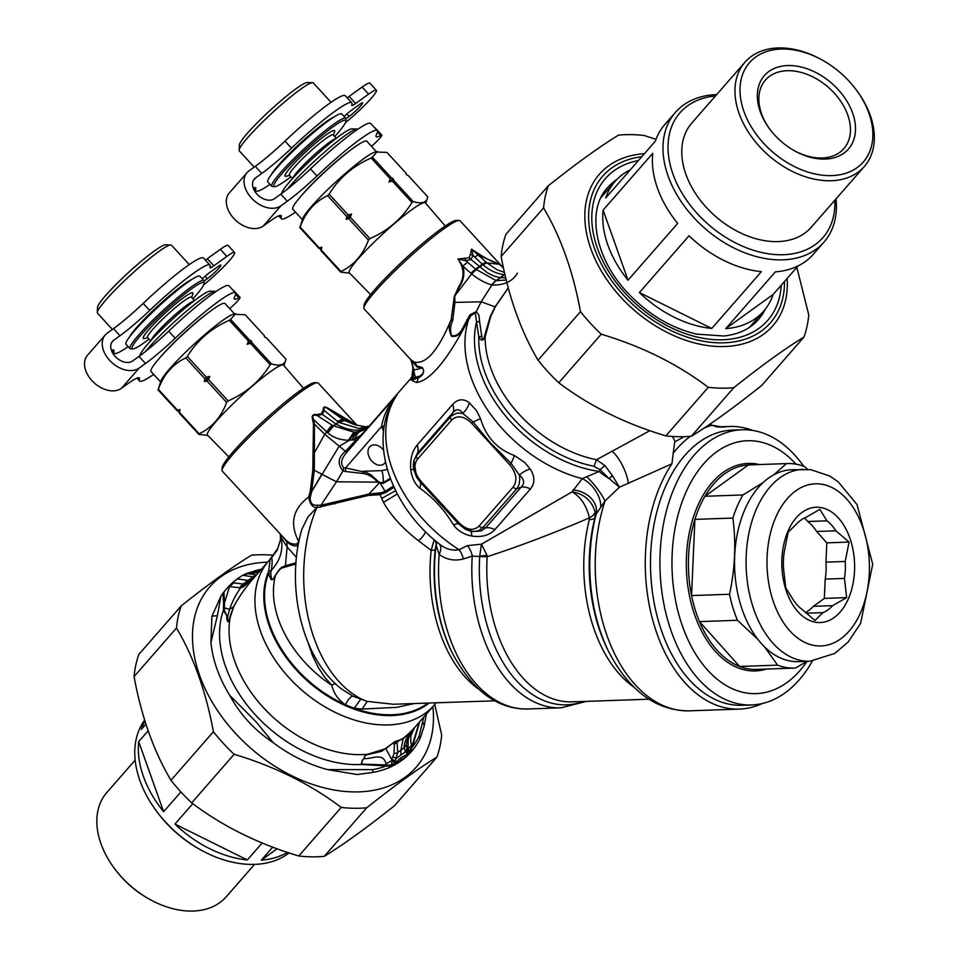 <?xml version="1.0" encoding="UTF-8"?>
<svg xmlns="http://www.w3.org/2000/svg" width="959" height="959" viewBox="0 0 959 959"><rect width="100%" height="100%" fill="white"/><g stroke="black" fill="none" stroke-linecap="round" stroke-linejoin="round"><path stroke-width="1.44" d="M295.504 212.119A65.116 7.444 -42.6 0 1 281.335 218.7A65.116 7.444 -42.6 0 1 281.239 216.878L279.944 215.463M255.286 166.351L261.783 173.435A44.653 5.107 137.4 0 0 291.5 148.189L284.991 141.117A44.653 5.107 137.4 0 1 255.286 166.351L248.968 170.906A23.819 16.423 -138.9 0 0 247.038 172.656A23.819 16.423 -138.9 0 0 252.78 199.424A23.819 16.423 -138.9 0 0 280.975 205.753L287.28 201.21A44.653 5.107 137.4 0 0 316.997 175.965A65.116 7.444 -42.6 0 1 377.271 130.616A65.116 7.444 -42.6 0 1 376.599 134.236A44.653 5.107 -42.6 0 0 376.144 136.717A44.653 5.107 -42.6 0 0 380.699 135.459A11.16 1.283 -42.6 0 1 381.85 135.147A11.16 1.283 -42.6 0 1 371.457 146.295M374.921 128.062A11.16 1.283 -42.6 0 1 375.341 128.074L381.85 135.147M303.476 193.322A45.397 5.191 -42.6 0 1 350.095 150.515M291.5 148.189A65.116 7.444 -42.6 0 1 351.773 102.841A65.116 7.444 -42.6 0 1 351.761 104.975A14.888 1.702 -42.6 0 0 351.761 105.454A14.888 1.702 -42.6 0 0 355.633 103.5L368.628 94.126L362.13 87.053L349.136 96.427A14.888 1.702 -42.6 0 1 347.11 97.77M368.628 94.126A29.765 3.404 -42.6 0 1 376.384 90.23A29.765 3.404 -42.6 0 1 367.405 102.469A29.765 3.404 -42.6 0 1 345.48 122.596M362.13 87.053A29.765 3.404 -42.6 0 1 369.886 83.145L376.384 90.23M271.493 174.37A44.653 5.107 -42.6 0 1 300.347 143.119A44.653 5.107 -42.6 0 1 333.948 117.034M345.983 118.712L349.136 116.447A11.16 1.283 -42.6 0 0 358.33 108.403A11.16 1.283 -42.6 0 0 362.67 102.805A11.16 1.283 -42.6 0 0 359.769 104.279L351.33 110.357A11.16 1.283 -42.6 0 0 344.089 116.495M316.997 175.965L310.5 168.892A44.653 5.107 137.4 0 1 280.783 194.126L274.478 198.681A14.145 9.758 -138.9 0 1 257.731 194.917A14.145 9.758 -138.9 0 1 254.327 179.021A14.145 9.758 -138.9 0 1 255.478 177.978L253.44 180.304M280.975 205.753L263.245 226.048A23.819 16.423 -138.9 0 1 235.051 219.707A23.819 16.423 -138.9 0 1 229.309 192.951L247.038 172.656M284.991 141.117A65.116 7.444 -42.6 0 1 345.264 95.768L351.773 102.841M310.5 168.892A65.116 7.444 -42.6 0 1 370.773 123.543L377.271 130.616M261.783 173.435L255.478 177.978M263.245 226.048L269.563 221.493A44.653 5.107 -42.6 0 1 281.179 215.643A44.653 5.107 -42.6 0 1 281.239 216.878M270.006 184.344A65.116 7.444 -42.6 0 1 255.837 190.925A65.116 7.444 -42.6 0 1 255.741 189.103L254.447 187.688M253.248 188.072A44.653 5.107 -42.6 0 1 255.681 187.868A44.653 5.107 -42.6 0 1 255.741 189.103M812.393 661.087A137.676 86.825 -92 0 1 751.604 704.961L742.17 705.285A137.676 86.825 -92 0 1 661.326 630.219A137.676 86.825 -92 0 1 666.481 484.475A137.676 86.825 -92 0 1 732.64 430.088L742.074 429.764A137.676 86.825 -92 0 1 750.789 430.159A137.676 86.825 -92 0 1 803.666 466.254M751.604 704.961A137.676 86.825 -92 0 1 660.056 570.365A137.676 86.825 -92 0 1 742.074 429.764M807.094 661.338A126.516 79.789 -92 0 1 677.078 607.73A126.516 79.789 -92 0 1 755.464 441.104A126.516 79.789 -92 0 1 795.994 464.168M766.421 669.07A103.812 65.476 -92 0 1 686.56 573.038A103.812 65.476 -92 0 1 754.817 463.724A103.812 65.476 -92 0 1 759.336 464.54M806.927 661.338L795.526 668.051A102.325 64.541 -92 0 1 794.496 668.099L756.531 669.418A102.325 64.541 -92 0 1 739.593 666.457A102.325 64.541 -92 0 1 699.471 621.6A102.325 64.541 -92 0 1 691.571 595.575A102.325 64.541 -92 0 1 694.903 519.382A102.325 64.541 -92 0 1 704.961 496.271A102.325 64.541 -92 0 1 748.416 464.923A102.325 64.541 -92 0 1 749.447 464.875L787.423 463.569A102.325 64.541 -92 0 1 793.896 463.856A102.325 64.541 -92 0 1 804.361 466.518L807.742 469.395M732.88 518.064L694.903 519.382L691.571 595.575L729.535 594.268C735.074 568.711 736.188 543.309 732.88 518.064A102.325 64.541 -92 0 1 742.937 494.952L704.961 496.271L748.416 464.923L786.392 463.617A102.325 64.541 -92 0 1 787.423 463.569M757.766 639.257L737.447 620.281L699.471 621.6L739.593 666.457L777.557 665.138L764.563 646.917M742.937 494.952L763.1 482.581M773.817 474.789L786.392 463.617M737.447 620.281A102.325 64.541 -92 0 1 729.535 594.268M794.496 668.099A102.325 64.541 -92 0 1 777.557 665.138M825.963 562.142L845.215 561.483A49.113 30.976 -92 0 1 844.471 578.421L846.641 597.613L832.616 605.656L813.364 606.328L824.368 598.392L825.219 579.092A49.113 30.976 -92 0 0 825.963 562.142L826.802 542.842L816.636 531.478A49.113 30.976 -92 0 0 807.718 521.504L804.553 517.968M813.364 606.328A49.113 30.976 -92 0 1 805.368 612.537M809.983 661.231L798.439 661.638A96.008 60.549 -92 0 1 734.618 567.788A96.008 60.549 -92 0 1 791.798 469.742L810.834 469.682L829.775 476.06L838.226 481.85L857.046 504.602L872.714 564.204L860.631 623.338L848.283 641.871L834.786 653.415L809.983 661.231A96.008 60.549 -92 0 1 746.162 567.38A96.008 60.549 -92 0 1 803.342 469.347M788.502 530.027A57.672 36.37 -92 0 1 851.292 542.542A57.672 36.37 -92 0 1 814.838 622.091A57.672 36.37 -92 0 1 788.502 530.027M832.616 605.656A49.113 30.976 -92 0 1 822.954 612.633L814.958 620.461L801.784 609.205A49.113 30.976 -92 0 1 792.865 599.231L785.721 587.759L783.551 568.567A49.113 30.976 -92 0 1 784.282 551.617L788.154 532.221L796.138 524.381A49.113 30.976 -92 0 1 805.8 517.416L819.837 509.373L826.982 520.845L807.718 521.504M826.982 520.845A49.113 30.976 -92 0 1 835.9 530.818L816.636 531.478M844.471 578.421L825.219 579.092M822.954 612.633L806.123 613.209M845.215 561.483L849.075 542.075L826.802 542.842M835.9 530.818L849.075 542.075M846.641 597.613L824.368 598.392M289.606 175.437L286.046 176.276A33.637 3.848 -42.6 0 1 307.204 150.587A33.637 3.848 -42.6 0 1 334.595 131.695L333.468 135.171M292.459 178.554L289.378 175.185A29.765 3.404 -42.6 0 1 309.002 152.541A29.765 3.404 -42.6 0 1 333.229 134.919L336.321 138.288M357.839 129.273A51.726 5.91 137.4 0 0 357.192 129.057L352.001 128.878A47.998 5.49 137.4 0 0 313.593 157.54A47.998 5.49 137.4 0 0 281.754 193.37L281.754 193.43M357.192 129.057A51.726 5.91 137.4 0 0 326.312 150.599A51.726 5.91 137.4 0 0 287.376 189.115M376.419 151.69L366.806 141.225A50.24 5.742 137.4 0 0 325.916 170.966A50.24 5.742 137.4 0 0 292.795 209.182L302.409 219.647M393.526 180.16A59.542 6.809 137.4 0 0 392.291 181.047L388.946 181.97A58.043 6.641 137.4 0 1 393.334 178.806L393.526 180.16L413.221 201.606C421.9 204.195 426.755 202.625 427.798 196.895L408.114 175.449L406.292 174.622L406.113 173.279L386.968 152.421L375.293 151.966A50.24 5.742 137.4 0 0 335.914 181.862A50.24 5.742 137.4 0 0 302.768 218.544L299.855 227.631L318.999 248.477A59.542 6.809 -42.6 0 1 319.275 247.89L300.131 227.043A59.542 6.809 137.4 0 0 299.855 227.631M377.378 151.474L372.38 157.132A59.542 6.809 137.4 0 0 371.157 158.019C353.248 165.823 339.234 177.871 329.105 194.15A59.542 6.809 137.4 0 0 327.594 195.612C314.552 201.858 305.406 212.335 300.131 227.043M349.663 273.183L340.685 272.104A59.542 6.809 -42.6 0 1 340.972 271.517L321.277 250.071L321.804 247.23L319.275 247.89M340.972 271.517C353.943 265.199 363.089 254.734 368.424 240.098L348.74 218.64L346.211 219.311L346.738 216.47A59.542 6.809 -42.6 0 1 348.249 214.996L351.593 214.073L350.251 217.178A59.542 6.809 137.4 0 0 348.74 218.64M327.594 195.612L346.738 216.47M346.211 219.311A58.043 6.641 -42.6 0 1 351.593 214.073M350.251 217.178L369.946 238.623A59.542 6.809 137.4 0 0 368.424 240.098M329.105 194.15L348.249 214.996M369.946 238.623C387.844 230.807 401.857 218.772 411.986 202.493L392.291 181.047M388.946 181.97L390.289 178.865A59.542 6.809 -42.6 0 1 391.524 177.978L393.334 178.806M371.157 158.019L390.289 178.865M413.221 201.606A59.542 6.809 137.4 0 0 411.986 202.493M372.38 157.132L391.524 177.978M425.748 203.356L427.798 196.895M370.594 294.581L349.268 272.776A51.654 5.91 -42.6 0 1 383.312 233.481A51.654 5.91 -42.6 0 1 425.364 202.912L445.264 226.012M321.277 250.071A59.542 6.809 137.4 0 0 321.001 250.659L340.685 272.104M321.804 247.23A58.043 6.641 137.4 0 0 320.809 249.304L321.001 250.659M320.809 249.304L318.999 248.477M331.095 102.337L313.305 82.954A50.24 5.742 137.4 0 0 312.61 82.702L307.419 82.51A46.511 5.322 137.4 0 0 270.198 110.285A46.511 5.322 137.4 0 0 239.354 145.001L239.103 150.191A50.24 5.742 137.4 0 0 239.294 150.899L254.195 167.13M312.61 82.702A50.24 5.742 137.4 0 0 272.416 112.694A50.24 5.742 137.4 0 0 239.103 150.191M345.899 121.146L346.007 119.072A50.24 5.742 137.4 0 0 345.803 118.353L341.812 114.001A50.24 5.742 137.4 0 0 300.922 143.742A50.24 5.742 137.4 0 0 267.801 181.946L271.805 186.298A50.24 5.742 137.4 0 0 272.488 186.561L274.574 186.645A48.741 5.574 -42.6 0 1 306.029 149.316A48.741 5.574 -42.6 0 1 345.899 121.146A48.741 5.574 -42.6 0 1 334.715 136.538M345.803 118.353A50.24 5.742 137.4 0 0 304.914 148.094A50.24 5.742 137.4 0 0 271.805 186.298M290.865 176.804A48.741 5.574 -42.6 0 1 274.574 186.645M147.806 337.724L144.234 338.563A33.637 3.848 -42.6 0 1 165.392 312.874A33.637 3.848 -42.6 0 1 192.795 293.981L191.656 297.458M150.659 340.841L147.566 337.472A29.765 3.404 -42.6 0 1 167.19 314.84A29.765 3.404 -42.6 0 1 191.428 297.206L194.509 300.575M216.027 291.56A51.726 5.91 137.4 0 0 215.379 291.356L210.189 291.164A47.998 5.49 137.4 0 0 171.781 319.838A47.998 5.49 137.4 0 0 139.942 355.657L139.942 355.717M215.379 291.356A51.726 5.91 137.4 0 0 184.512 312.898A51.726 5.91 137.4 0 0 145.576 351.402M234.607 313.989L225.005 303.523A50.24 5.742 137.4 0 0 184.116 333.264A50.24 5.742 137.4 0 0 150.995 371.469L160.597 381.934M251.726 342.447A59.542 6.809 137.4 0 0 250.491 343.334L247.146 344.257A58.043 6.641 137.4 0 1 251.534 341.092L251.726 342.447L271.409 363.893C280.088 366.482 284.955 364.923 285.998 359.193L266.302 337.736L264.492 336.921L264.3 335.566L245.156 314.72L233.481 314.252A50.24 5.742 137.4 0 0 194.114 344.149A50.24 5.742 137.4 0 0 160.968 380.831L158.055 389.917L177.187 410.764A59.542 6.809 -42.6 0 1 177.475 410.188L158.331 389.33A59.542 6.809 137.4 0 0 158.055 389.917M235.566 313.761L230.58 319.419A59.542 6.809 137.4 0 0 229.345 320.306C211.448 328.122 197.434 340.157 187.305 356.436A59.542 6.809 137.4 0 0 185.794 357.911C172.752 364.144 163.593 374.621 158.331 389.33M207.851 435.47L198.885 434.391A59.542 6.809 -42.6 0 1 199.16 433.804L179.477 412.358L180.004 409.517L177.475 410.188M199.16 433.804C212.131 427.498 221.289 417.021 226.624 402.384L206.928 380.939L204.399 381.598L204.926 378.757A59.542 6.809 -42.6 0 1 206.449 377.283L209.793 376.36L208.439 379.464A59.542 6.809 137.4 0 0 206.928 380.939M185.794 357.911L204.926 378.757M204.399 381.598A58.043 6.641 -42.6 0 1 209.793 376.36M208.439 379.464L228.134 400.91A59.542 6.809 137.4 0 0 226.624 402.384M187.305 356.436L206.449 377.283M228.134 400.91C246.031 393.106 260.057 381.059 270.174 364.78L250.491 343.334M247.146 344.257L248.489 341.152A59.542 6.809 -42.6 0 1 249.724 340.265L251.534 341.092M229.345 320.306L248.489 341.152M271.409 363.893A59.542 6.809 137.4 0 0 270.174 364.78M230.58 319.419L249.724 340.265M283.936 365.655L285.998 359.193M228.781 456.868L207.468 435.074A51.654 5.91 -42.6 0 1 241.5 395.767A51.654 5.91 -42.6 0 1 283.564 365.211L303.464 388.299M179.477 412.358A59.542 6.809 137.4 0 0 179.189 412.945L198.885 434.391M180.004 409.517A58.043 6.641 137.4 0 0 179.009 411.591L179.189 412.945M179.009 411.591L177.187 410.764M189.295 264.624L171.505 245.252A50.24 5.742 137.4 0 0 170.81 244.989L165.619 244.797A46.511 5.322 137.4 0 0 128.398 272.584A46.511 5.322 137.4 0 0 97.542 307.3L97.291 312.478A50.24 5.742 137.4 0 0 97.494 313.197L112.395 329.428M170.81 244.989A50.24 5.742 137.4 0 0 130.616 274.993A50.24 5.742 137.4 0 0 97.291 312.478M204.099 283.432L204.207 281.359A50.24 5.742 137.4 0 0 204.003 280.651L199.999 276.288A50.24 5.742 137.4 0 0 159.11 306.029A50.24 5.742 137.4 0 0 125.989 344.233L129.992 348.596A50.24 5.742 137.4 0 0 130.688 348.86L132.762 348.932A48.741 5.574 -42.6 0 1 164.229 311.603A48.741 5.574 -42.6 0 1 204.099 283.432A48.741 5.574 -42.6 0 1 192.915 298.824M204.003 280.651A50.24 5.742 137.4 0 0 163.114 310.392A50.24 5.742 137.4 0 0 129.992 348.596M149.053 339.09A48.741 5.574 -42.6 0 1 132.762 348.932M684.091 436.681L674.656 442.015L671.923 463.796L619.418 487.22L612.369 475.556A7.444 1.834 -41.5 0 1 609.061 478.493L600.19 469.838A182.546 140.985 95 0 0 599.219 471.468L582.209 478.661L572.127 491.859C584.067 493.825 591.751 500.598 595.179 512.178A14.888 8.451 172.2 0 1 589.401 517.86C553.739 533.204 519.67 546.15 487.196 556.699A11.16 1.331 3.6 0 1 479.716 556.532L472.248 556.076L463.245 559.001C454.29 561.219 446.271 559.672 439.174 554.362L436.129 545.275A11.16 10.969 40.7 0 0 435.913 541.272M505.753 277.81L500.37 277.714L496.235 280.687L506.28 279.98M476.395 269.767A18.605 4.268 -50.2 0 0 471.648 273.878C478.193 279.261 484.894 282.953 491.787 284.943L492.147 285.039A18.605 11.316 -82.4 0 1 496.235 280.687L475.592 269.095L482.365 264.204L483.156 264.888A18.605 4.411 130.2 0 1 486.872 262.898L478.253 255.106A18.605 3.704 133.1 0 0 474.681 257.096L473.063 255.478L470.953 259.493L487.556 272.907L493.705 275.94L500.118 277.678L504.494 274.73L500.37 277.714M483.156 264.888C489.605 270.426 496.63 273.699 504.23 274.718A18.605 10.034 95.9 0 1 504.902 274.226M500.118 277.678L496.007 280.651A18.605 11.484 -80.4 0 0 491.787 284.943M675.268 441.739L672.403 436.453M508.318 287.88L495.323 306.736A5.958 1.606 28.2 0 1 495.048 306.82L508.306 287.844M492.159 285.039C504.23 285.326 512.645 281.383 517.404 273.183M486.165 262.286A18.605 4.483 131.4 0 0 482.365 264.204L474.681 257.096M501.161 265.931L499.459 264.336L486.872 262.898L497.158 269.803L504.494 272.452M710.008 424.094L711.974 425.245A145.121 91.525 88 0 0 703.702 428.337M690.312 436.321A145.121 91.525 88 0 0 673.122 453.259M649.914 430.663L596.57 459.709L604.961 465.666A7.444 2.397 -41.3 0 0 600.19 469.838L594.005 466.266L596.57 459.709A109.77 75.725 41.1 0 1 485.11 336.957A5.958 3.129 4.3 0 1 484.055 337.64C483.012 340.889 482.245 340.385 481.73 336.141A5.958 3.752 172.9 0 1 478.805 336.909A113.498 78.29 41.1 0 0 594.005 466.266M495.323 306.736L490.768 316.362L485.11 336.957C483.108 341.116 481.01 341.104 478.805 336.909L476.563 321.996A5.958 4.136 175.8 0 0 479.536 321.277L479.548 321.217A5.958 4.136 175.8 0 1 476.563 321.936L476.563 321.996M454.266 296.595L471.648 273.878L470.905 273.291A18.605 3.872 -50.3 0 1 475.592 269.095L465.798 260.716L457.863 259.002C464.456 268.172 464.719 277.439 458.678 286.825L454.266 296.595L451.186 319.551L452.78 320.162L454.95 302.409L454.698 296.607L459.193 287.089C463.665 280.591 464.911 273.615 462.933 266.158A18.605 3.428 -47.7 0 1 467.572 262.227M502.588 267.237L499.291 264.133L478.253 255.106L471.564 249.124L473.063 255.478A22.321 15.692 6.4 0 1 470.413 254.363L469.191 257.731A22.321 15.955 54.2 0 0 470.953 259.493L465.798 260.716A22.321 11.017 91.5 0 1 465.007 258.259L457.863 259.002L462.933 266.158L470.905 273.291M496.091 280.663A18.605 11.46 -81.1 0 0 491.907 284.979L481.202 301.785L495.048 306.82L490.205 316.674L484.055 337.64M722.786 427.127L716.996 426.911L711.974 425.245L722.786 427.127A141.405 89.175 -92 0 1 729.631 426.467A141.405 89.175 -92 0 1 752.695 430.423M762.153 703.558A141.405 89.175 -92 0 1 739.413 709.097A141.405 89.175 -92 0 1 656.388 632.005A141.405 89.175 -92 0 1 661.686 482.329A141.405 89.175 -92 0 1 671.923 463.796M612.405 475.616A7.444 1.858 -41.5 0 1 609.121 478.529L609.061 478.493A22.321 7.84 32.9 0 1 599.219 471.468A117.214 80.856 -138.9 0 1 476.563 321.936L475.292 312.874L470.845 315.727L469.97 314.792L462.694 328.122C459.888 333.78 456.22 336.309 451.689 335.686C449.987 330.735 450.251 325.892 452.492 321.145L452.78 320.162M612.369 475.556L604.961 465.666M502.852 267.393L460.068 220.81A65.116 7.444 137.4 0 0 459.169 220.462L456.58 220.378A63.258 7.24 137.4 0 0 420.102 245.624A63.258 7.24 137.4 0 0 364 305.37L363.881 307.959A65.116 7.444 137.4 0 0 364.132 308.882L411.387 360.356A7.444 6.869 141.5 0 1 412.07 361.483L417.213 367.141A7.444 7.049 112.1 0 0 416.793 365.918L410.908 359.781L414.372 362.118C426.036 364.528 438.167 350.634 450.79 320.45L451.186 319.551L450.922 320.534L452.492 321.145M410.668 359.325L414.012 370.018L413.065 377.882A7.444 7.372 -53.8 0 1 411.962 380.543L416.662 382.533C429.548 380.495 445.144 362.634 463.473 328.961L470.845 315.727L467.548 320.09L466.865 319.767M454.051 302.241A5.958 0.827 -167.8 0 0 454.95 302.409L481.202 301.785L476.263 311.603L478.901 315.091L479.548 321.217M479.536 321.277L481.73 336.141M599.207 471.48A22.321 7.828 32.9 0 0 609.121 478.529L619.418 487.22L604.997 501.054L596.162 514.06A951.855 201.018 126.4 0 0 594.916 517.62A14.888 4.783 14 0 1 589.306 519.622L589.401 517.86C586.584 505.681 580.83 497.014 572.127 491.859L481.43 544.185L486.956 555.129A11.16 1.271 173.8 0 1 479.716 556.172L481.43 544.185L467.393 545.647L459.025 549.711C452.3 550.981 445.671 549.028 439.126 543.861L437.843 542.866C390.601 505.345 367.645 440.732 394.497 398.536L397.278 394.497A122.8 84.704 41.1 0 0 459.025 549.711A12.191 7.037 68.5 0 1 463.245 559.001M411.039 359.973L415.319 377.355L418.388 376.443C419.335 376.995 426.371 372.583 422.272 368.028L414.012 370.018M367.585 427.93L357.887 431.862L362.898 428.253L358.894 428.529L338.659 422.308L336.165 424.106C344.521 428.805 352.6 430.795 360.392 430.052L365.067 427.81A20.834 13.546 -103.3 0 1 368.412 426.24L366.853 426.539A20.834 13.114 -98.8 0 0 362.898 428.253L368.688 426.671M459.169 220.462A65.116 7.444 137.4 0 0 421.624 246.463A65.116 7.444 137.4 0 0 363.881 307.959M470.413 254.363L471.564 249.124C483.947 257.563 493.19 262.574 499.291 264.133M469.191 257.731L465.007 258.259M471.708 423.363L473.099 421.936L490.409 442.866L511.099 463.341L519.334 475.029L519.802 478.925L519.059 484.523L516.877 488.646L482.833 527.594A3.716 2.565 -138.9 0 1 479.092 526.047C473.374 531.25 466.685 530.159 459.025 522.775L421.013 481.382C414.216 473.015 413.077 465.583 417.597 459.061L451.641 420.102C457.359 414.887 464.06 415.978 471.708 423.363L509.72 464.767C516.517 473.123 517.656 480.567 513.137 487.088L479.092 526.047M413.593 469.383L410.776 469.67C409.961 459.433 412.082 451.221 417.165 445.024A14.888 10.273 41.1 0 1 417.285 453.427L413.976 460.368L416.59 477.234L413.689 469.466L413.245 465.559L413.713 461.279L415.894 456.448L451.293 415.906L456.832 413.149L462.717 413.365L473.099 421.936A14.888 0.767 157.4 0 0 480.507 418.603C485.889 436.848 497.182 449.16 514.408 455.525L524.705 462.478L530.231 469.071A14.888 7.073 145.8 0 0 519.334 475.029C524.345 479.224 524.957 483.264 521.157 487.16L516.877 488.646A3.716 2.565 -138.9 0 1 513.137 487.088M417.597 459.061A3.716 2.565 41.1 0 1 416.638 455.501L417.285 453.427L452.84 412.742L450.67 416.542A3.716 2.565 41.1 0 0 451.641 420.102M475.292 312.874A5.97 4.244 104.4 0 0 476.251 311.603L469.97 314.792M412.897 368.34L411.95 376.671L412.658 377.69A7.444 7.384 -39.7 0 1 411.519 380.267L418.292 377.594C419.191 377.822 426.767 373.471 422.14 367.453L417.213 367.141M411.111 360.045A7.444 6.809 145.9 0 1 411.219 360.26L412.07 361.483M600.766 506.22A22.321 12.97 53.6 0 0 582.209 478.661A122.8 84.704 -138.9 0 1 468.34 320.486L467.548 320.09L463.017 328.481C460.332 334.547 456.508 337.148 451.557 336.285C448.716 330.483 448.512 325.233 450.922 320.534L450.79 320.45M358.894 428.529L364.876 426.719M355.585 425.005L328.206 408.954C324.729 406.484 323.423 406.988 324.262 410.464L338.647 422.308L344.761 420.581L355.561 425.005M344.761 420.581L354.303 424.549M359.901 428.529L366.853 426.539M413.065 377.882L415.319 377.355A7.444 7.264 -103.3 0 1 414.923 379.332M337.376 421.516A20.834 9.314 -58.1 0 1 343.478 419.874L328.206 408.954A7.444 2.589 120.2 0 1 328.194 408.366C324.61 406.137 322.967 406.688 323.255 410.056A7.444 5.239 4.9 0 0 324.262 410.464L322.284 414.372L335.95 423.998L333.444 425.808L353.895 432.137L357.887 431.862A20.834 14.133 82.9 0 0 352.241 439.809L354.818 438.551A20.834 14.325 77.8 0 1 359.901 431.538L366.746 428.901M353.895 432.137L348.417 440.253C340.157 440.061 333.264 437.604 327.75 432.869L313.557 419.515A7.444 2.889 -14.2 0 1 312.622 419.598C311.447 415.643 312.886 413.976 316.926 414.612A7.444 3.56 92 0 0 317.213 415.547C313.066 414.468 311.843 415.786 313.557 419.515L314.396 424.046M354.95 432.101L349.544 440.169L339.066 446.379L311.591 491.667L314.312 470.246L314.408 424.046A7.444 3.093 -3.6 0 1 313.461 423.986L312.622 419.598M352.229 439.809L349.544 440.169L356.089 439.809L356.568 440.541L346.643 452.54C341.152 458.774 340.193 463.856 343.766 467.812L345.564 467.92L381.598 426.467C383.456 415.223 388.683 404.566 397.278 394.497L347.458 451.521A7.444 0.683 -141.6 0 0 346.475 450.251L345.42 451.269L346.643 452.54M354.818 438.551L359.781 435.961L360.104 436.489M363.737 432.341L356.101 439.785M393.466 486.045L385.158 491.368L380.351 483.456L383.288 483.3A7.444 4.495 76.4 0 0 383.252 482.605L379.237 482.377L371.217 475.017L366.35 472.487L345.564 467.92A7.444 4.04 102.8 0 1 345.36 471.492L363.065 473.494A7.444 4.088 102.1 0 0 363.053 471.265L381.886 470.617A22.321 14.085 -92 0 1 383.252 482.605L390.277 478.265M378.949 483.084L378.997 483.096A7.516 5.071 110.8 0 0 379.237 482.377A7.468 3.86 114.6 0 1 378.949 483.084L380.375 482.856M648.811 699.207L572.271 701.856A128.374 80.964 88 0 1 487.196 556.699A13.69 11.22 63.4 0 0 486.956 555.129M572.907 490.013A22.321 17.502 19.3 0 1 596.162 514.06A137.041 86.43 88 0 0 608.869 652.036L607.646 649.567A132.738 83.709 88 0 1 594.916 517.62L595.179 512.178M452.84 412.742C456.4 408.594 459.697 408.81 462.717 413.365A14.888 9.83 127.6 0 0 469.299 402.696C463.305 398.381 457.779 398.932 452.708 404.35A14.888 10.273 41.1 0 1 452.84 412.742M514.408 455.525A14.888 2.421 117.2 0 1 511.099 463.341L509.72 464.767M530.231 469.071C534.99 476.455 535.05 483.096 530.411 488.982A14.888 10.273 -138.9 0 0 521.157 487.16L485.614 527.846L482.833 527.594L478.913 530.447L475.005 531.478L470.306 531.13L465.547 529.368M530.411 488.982L494.856 529.656A14.888 10.273 -138.9 0 0 485.614 527.846L481.142 530.962L472.895 531.514M473.422 531.562L465.187 529.176L458.39 523.662L459.025 522.775M494.856 529.656C489.366 535.386 481.646 537.508 471.708 536.045C463.868 534.451 457.839 530.807 453.619 525.088A14.888 3.416 -38.6 0 1 458.39 523.662L420.378 482.269L421.013 481.382M416.59 477.234L420.378 482.269A14.888 6.617 -46.9 0 1 419.718 488.167C432.988 497.385 444.293 509.697 453.619 525.088M739.413 709.097L689.353 710.835A141.405 89.175 88 0 1 609.636 642.614A141.405 89.175 88 0 1 604.997 501.054A22.321 4.795 52.2 0 0 586.908 476.971M422.14 367.453L416.793 365.918A18.629 18.005 97.1 0 0 414.372 362.118M327.582 432.713A20.834 7.492 115.1 0 1 333.444 425.808L332.222 425.245A20.834 6.857 115.5 0 0 326.623 432.029L324.717 434.283L345.42 451.269C338.036 457.335 337.22 463.88 342.986 470.929A7.444 4.028 115.7 0 0 343.766 467.812M383.6 450.31A11.16 7.984 -125.8 0 0 370.642 445.995A11.16 7.984 -125.8 0 0 371.852 461.135A11.16 7.984 -125.8 0 0 383.696 464.096A11.16 7.984 -125.8 0 0 385.482 462.034M411.519 380.267L410.788 378.481L411.95 376.671M410.788 378.481L356.568 440.541M356.113 439.809L346.475 450.251M378.961 483.156L378.026 484.367L378.925 483.132L377.474 482.137A7.432 4.256 117.8 0 0 377.75 481.43M345.36 471.492L342.986 470.929L336.477 481.79L377.462 482.137C373.483 477.294 368.688 474.405 363.065 473.494M383.288 483.3L390.589 479.104M393.801 486.764L385.158 492.135L380.483 493.765A7.444 4.447 -95.5 0 0 380.831 492.77L385.158 491.368A7.444 3.86 -113.2 0 1 385.086 492.171M586.381 701.365L561.015 707.826A133.96 84.488 88 0 1 472.248 556.076A13.102 7.468 68 0 0 467.393 545.647M480.507 418.603L476.503 410.608L469.299 402.696M470.749 531.238A14.888 2.973 -78.5 0 1 471.708 536.045M410.776 469.67C411.831 477.774 414.815 483.935 419.718 488.167M332.21 425.245L317.213 415.547L322.272 414.372A7.444 5.322 54.2 0 1 321.481 413.593L323.255 410.056M357.168 425.46L318.268 383.097A65.116 7.444 137.4 0 0 317.369 382.761L314.768 382.665A63.258 7.24 137.4 0 0 278.29 407.911A63.258 7.24 137.4 0 0 222.2 467.656L222.068 470.246A65.116 7.444 137.4 0 0 222.332 471.181L285.686 539.893C289.318 543.274 292.974 544.628 296.667 543.957L299.124 541.332M378.026 484.367L368.783 494.101L320.905 505.261L317.189 505.201C312.574 505.705 310.213 503.199 310.117 497.697L311.711 491.535M312.814 469.946A7.444 0.719 12.6 0 0 314.312 470.246L321.792 474.226L311.591 491.667A7.444 0.911 14.7 0 0 310.272 491.26L312.814 469.946L313.461 423.986M380.831 492.77L368.771 494.101A7.444 4.268 -97 0 1 368.34 495.419L316.71 507.743C312.418 507.467 309.757 503.883 308.726 497.002L310.272 491.26M374.969 493.525A7.444 4.256 -97.3 0 1 374.525 494.856L380.483 493.765A22.321 14.085 88 0 1 380.016 494.664L385.794 492.53L394.029 487.28M384.223 426.323L381.586 426.695L383.576 431.142M561.015 707.826L527.738 708.977A133.96 84.488 88 0 1 439.174 554.362C441.368 549.759 441.356 546.258 439.126 543.861M436.309 546.402L436.333 541.391M317.369 382.761A65.116 7.444 137.4 0 0 279.812 408.75A65.116 7.444 137.4 0 0 222.068 470.246M354.159 423.95A7.444 5.203 125.5 0 1 353.475 423.183L332.114 410.548A7.444 3.68 116.4 0 0 332.27 411.159L344.533 419.994L354.159 423.95M321.481 413.593L316.926 414.612M356.029 425.137L353.475 423.183M332.114 410.536L328.194 408.366M434.223 539.533L431.166 550.406A11.16 1.942 -173.8 0 0 435.254 549.531L436.177 543.885L435.302 540.744M296.667 543.957A7.444 6.809 58.5 0 1 297.793 545.875L298.117 545.611M314.408 424.046L324.717 434.283L314.564 452.504A7.444 1.822 9.9 0 1 313.137 452.276M310.117 497.697A7.444 1.654 22.3 0 0 308.726 497.002C292.867 508.785 289.486 523.518 298.585 541.188M477.846 688.55A124.658 78.614 88 0 1 431.166 550.406L418.472 540.732C402.624 528.505 390.972 515.726 383.516 502.372L380.016 494.664L368.34 495.419M381.61 498.5L395.635 490.636M297.758 547.733L297.805 545.875C293.718 546.246 290.038 544.832 286.753 541.655A7.444 6.869 127 0 0 285.686 539.893M317.189 505.201A7.444 4.363 -97.5 0 1 316.71 507.743L307.923 516.937L301.821 529.416C285.279 585.805 301.617 658.653 341.584 689.006L352.864 696.15C350.742 696.414 348.273 699.279 345.456 704.745C338.263 699.902 333.696 693.393 331.754 685.217L324.43 676.814L318.532 667.944L312.538 655.788L307.935 642.266M321.792 474.226L336.477 481.79L320.905 505.261A7.444 4.435 -96 0 1 320.426 507.287M317.273 505.201A7.444 4.375 -96.9 0 1 316.782 507.731A124.658 78.614 88 0 0 367.213 701.401L393.358 704.254L494.676 700.813M418.472 540.732A22.8 12.779 156.9 0 0 425.484 531.718M282.102 536.285L286.741 541.643L287.137 546.978L296.511 557.467M282.725 567.788A7.444 6.917 66.1 0 0 283.073 566.769C281.299 566.997 278.625 569.982 275.065 575.712A7.444 2.374 23.2 0 0 275.437 575.556C278.422 570.677 280.855 568.088 282.725 567.788L295.875 563.964M285.087 566.781A7.444 6.929 70.6 0 0 285.41 565.762L296.007 562.765M335.782 684.043A11.16 3.356 -46.3 0 0 331.754 685.217A100.467 69.3 41.1 0 1 275.437 575.556L273.351 579.08L271.865 579.775L270.87 579.236L268.472 573.686A7.444 5.658 -174.9 0 0 270.738 572.979L271.577 579.404L273.051 579.32L275.065 575.712M283.073 566.769L285.41 565.762L287.137 546.978L281.071 537.627L280.184 534.187M352.864 696.15L367.213 701.401L362.154 709.049L396.511 707.382L413.964 703.606M360.572 699.435L354.207 708.269L362.154 709.049M270.126 559.313L271.541 557.766C272.38 559.049 272.308 563.221 271.349 570.269L270.738 572.979M436.105 702.839L434.139 705.201A109.77 75.725 -138.9 0 1 301.653 690A109.77 75.725 -138.9 0 1 268.82 560.751A109.77 75.725 -138.9 0 1 270.234 559.193L270.63 558.857A7.444 7.252 62.3 0 0 271.541 557.766L277.343 549.951L280.424 540.061L277.69 548.536L269.851 559.612M270.234 559.193L268.616 571.432A7.444 5.778 -175.3 0 0 271.289 570.497M429.033 703.091A105.406 72.716 -138.9 0 1 312.25 685.05A105.406 72.716 -138.9 0 1 268.616 571.432L268.472 573.686A104.831 72.309 41.1 0 0 345.456 704.745L354.207 708.269A104.831 72.309 41.1 0 0 427.894 703.127M393.933 744.304A14.888 12.611 17.7 0 0 397.074 742.206L397.721 752.443A14.888 6.054 4.7 0 1 393.993 753.726L394.533 741.942L381.586 751.329L367.489 754.685C365.319 754.985 364.276 756.303 364.384 758.653C372.416 758.917 383.24 752.288 385.95 763.784L391.763 760.691L394.676 762.537L397.721 752.443L404.099 747.84A14.888 8.703 -4.6 0 0 406.268 744.867L407.371 739.281L411.95 731.441M385.95 763.784L386.141 765.042L391.943 765.114L391.668 759.504L395.36 760.835L391.656 759.408L385.83 748.643L394.329 741.918L397.338 741.247L397.074 742.206L398.596 741.103A5.958 5.526 -103.7 0 1 399.316 740.288L403.727 737.915L409.421 733A5.958 2.182 -134.5 0 0 409.253 733.419L410.776 732.328A14.888 6.078 33.9 0 0 412.046 731.309A14.888 6.078 33.9 0 0 412.13 731.178L414.923 727.246L411.819 730.806A5.958 1.474 -136.4 0 1 411.902 730.47L415.235 726.838M394.329 741.918L398.177 740.372A5.958 5.706 -87.4 0 0 397.338 741.247L403.188 738.79L410.776 732.328C406.412 737.531 404.195 742.698 404.099 747.84L405.441 751.808A14.888 12.371 -37.8 0 0 407.024 747.097L406.268 744.867M403.727 737.915A5.958 4.256 -125.8 0 0 403.188 738.79L400.91 750.142L400.886 755.081L405.441 751.808L407.072 753.606L408.45 748.655L408.138 747.624L406.4 752.863L408.054 747.672L407.024 747.097M409.637 735.145L408.162 739.809L408.054 747.672M391.847 759.36L393.993 753.726M407.995 738.01L414.923 727.246M253.44 578.481L243.19 586.884A22.321 14.853 -114.2 0 1 246.271 583.396L253.488 578.313M231.443 613.161A5.215 2.853 18 0 1 231.095 613.424L233.828 606.532L230.232 617.236C228.254 626.155 226.54 619.934 226.744 616.11L227.882 615.21L226.792 615.654L224.37 610.368L224.526 602.684A5.215 3.92 179.2 0 1 223.567 602.755L223.411 610.404A5.215 3.752 -176.2 0 0 224.37 610.368M362.502 760.799L361.099 764.491A115.356 79.573 -138.9 0 1 254.075 713.436A115.356 79.573 -138.9 0 1 223.411 610.404L226.792 615.654M231.095 613.424L229.788 617.584C228.002 626.227 227.307 619.358 227.858 615.558L227.87 615.21M254.003 577.977L253.332 578.481L254.003 577.977M255.046 576.527L253.104 576.827L248.105 580.423L237.233 578.9L233.732 581.598A90.026 38.06 -7.3 0 0 232.534 582.616L228.626 586.476L240.637 587.903C236.07 594.196 232.378 601.341 229.585 609.337L233.528 606.819C238.731 597.121 245.324 587.675 253.332 578.481C245.264 587.807 238.755 597.157 233.828 606.532M419.311 722.151L411.95 746.114L410.8 742.578L410.8 736.2L414.324 728.061M411.459 745.395L408.45 748.655L409.277 752.611L407.863 754.074L409.205 750.909L409.277 752.611A5.958 2.386 19.2 0 0 409.661 753.139L409.181 754.002A123.172 84.967 41.1 0 0 411.387 751.616A123.172 84.967 41.1 0 0 420.174 738.274L419.059 736.296L422.559 722.211A11.16 7.444 12.5 0 1 424.154 726.119L426.323 714.155M385.83 748.643L367.717 754.254A5.958 2.901 -100.8 0 0 367.489 754.685M399.316 740.288L398.177 740.372M409.421 733L411.902 730.47M361.195 764.059L385.818 764.958A5.958 3.884 106.4 0 0 385.662 765.881L361.099 764.491L362.298 760.331L364.42 757.838C364.048 756.663 365.151 755.452 367.717 754.254A109.77 75.725 41.1 0 1 268.148 712.537A109.77 75.725 41.1 0 1 230.232 617.236A5.215 2.937 14.2 0 1 229.788 617.584M409.181 754.002L407.791 755.201A5.958 4.927 72.2 0 1 407.863 754.074L407.072 753.606M391.644 763.58L393.861 764.167L391.943 765.102A5.958 4.519 108 0 0 391.62 766.145L390.984 766.073A5.958 4.459 110.5 0 1 391.32 765.018L391.644 763.58M407.791 755.201L394.521 764.695A5.958 3.237 40.5 0 1 394.197 763.7L393.861 764.167A5.958 3.297 42.2 0 0 394.137 765.042L393.646 765.462A123.172 84.967 41.1 0 0 408.222 754.961M252.565 579.176L246.271 583.396L243.107 584.031A22.321 13.426 -92.5 0 0 239.57 588.035M244.557 583.899L240.637 587.903L243.19 586.884M251.378 579.716L253.739 578.013M237.233 578.9L241.117 576.275A90.026 38.096 172.7 0 1 242.663 575.316L253.104 576.827A22.321 14.613 -90.4 0 1 256.077 575.34M226.744 615.99A5.215 3.824 -174.1 0 0 227.87 615.438L229.585 609.337L224.238 607.79A5.215 3.812 -179.1 0 1 223.459 607.826M362.562 760.127L364.408 757.862M419.73 721.707A115.356 79.573 -138.9 0 1 419.539 722.343L412.442 746.581A5.958 2.805 11.9 0 1 411.95 746.114L409.577 751.844A5.958 2.278 17.6 0 0 409.996 752.371L409.661 753.139M419.059 736.296A120.93 83.421 41.1 0 1 412.322 747.037L409.996 752.371M407.443 755.368A5.958 4.927 74.9 0 1 407.539 754.074L400.874 757.718L394.197 763.7L394.676 762.549M385.662 765.881L386.057 765.977A5.958 4.04 98.8 0 1 386.141 765.042M372.823 769.633L327.642 769.621L357.156 774.524L372.787 772.451L372.823 769.633A120.93 83.421 41.1 0 0 386.057 765.977L390.984 766.073M248.105 580.423L243.107 584.031L233.636 582.868L229.549 586.68L224.526 602.684L223.927 591.943L222.884 593.309L223.567 602.755M243.826 575.508L247.662 573.614L256.449 574.909M423.614 717.248L422.559 722.211M424.154 726.119L420.174 738.274M372.787 772.451A123.172 84.967 41.1 0 0 392.399 766.097L391.62 766.145M392.399 766.097L393.646 765.462M232.534 582.616L233.636 582.868M242.663 575.316L246.691 573.458L258.486 572.583M228.626 586.476L223.927 591.943M327.642 769.621A123.172 84.967 -138.9 0 1 273.051 742.542L256.293 722.055L229.764 695.395A123.172 84.967 -138.9 0 1 210.944 642.518L217.333 615.93L220.954 596.126A123.172 84.967 -138.9 0 1 222.884 593.309M217.333 615.93A11.16 7.648 -168.2 0 0 211.879 616.433L220.954 596.126M246.691 573.458L251.666 571.936L259.266 571.684M273.051 742.542C254.495 730.183 240.062 714.455 229.764 695.395M211.879 616.433L210.944 642.518M261.447 569.19L256.724 570.329L260.74 570.006M251.666 571.936L259.589 571.312M253.236 571.432A123.172 84.967 -138.9 0 1 256.724 570.329M153.704 374.418A65.116 7.444 -42.6 0 1 139.535 380.987A65.116 7.444 -42.6 0 1 139.439 379.177L138.144 377.762M113.474 328.637L119.983 335.722A44.653 5.107 137.4 0 0 149.688 310.476L143.191 303.404A44.653 5.107 137.4 0 1 113.474 328.637L107.168 333.193A23.819 16.423 -138.9 0 0 105.238 334.955A23.819 16.423 -138.9 0 0 110.968 361.711A23.819 16.423 -138.9 0 0 139.163 368.052L145.48 363.497A44.653 5.107 137.4 0 0 175.185 338.251A65.116 7.444 -42.6 0 1 235.47 292.903A65.116 7.444 -42.6 0 1 234.799 296.523A44.653 5.107 -42.6 0 0 234.344 299.004A44.653 5.107 -42.6 0 0 238.899 297.758A11.16 1.283 -42.6 0 1 240.038 297.434A11.16 1.283 -42.6 0 1 229.657 308.594M233.109 290.349A11.16 1.283 -42.6 0 1 233.54 290.361L240.038 297.434M161.675 355.609A45.397 5.191 -42.6 0 1 208.283 312.802M149.688 310.476A65.116 7.444 -42.6 0 1 209.961 265.14A65.116 7.444 -42.6 0 1 209.949 267.261A14.888 1.702 -42.6 0 0 209.949 267.753A14.888 1.702 -42.6 0 0 213.821 265.799L226.827 256.425L220.33 249.34L207.324 258.714A14.888 1.702 -42.6 0 1 205.31 260.057M226.827 256.425A29.765 3.404 -42.6 0 1 234.571 252.517A29.765 3.404 -42.6 0 1 225.605 264.756A29.765 3.404 -42.6 0 1 203.668 284.895M220.33 249.34A29.765 3.404 -42.6 0 1 228.074 245.432L234.571 252.517M129.681 336.669A44.653 5.107 -42.6 0 1 158.547 305.406A44.653 5.107 -42.6 0 1 192.136 279.321M204.183 281.011L207.324 278.733A11.16 1.283 -42.6 0 0 216.53 270.69A11.16 1.283 -42.6 0 0 220.87 265.104A11.16 1.283 -42.6 0 0 217.969 266.566L209.518 272.656A11.16 1.283 -42.6 0 0 202.289 278.781M175.185 338.251L168.688 331.179A44.653 5.107 137.4 0 1 138.983 356.412L132.666 360.968A14.145 9.758 -138.9 0 1 115.931 357.204A14.145 9.758 -138.9 0 1 112.515 341.32A14.145 9.758 -138.9 0 1 113.665 340.277L111.64 342.591M139.163 368.052L121.445 388.335A23.819 16.423 -138.9 0 1 93.251 381.994A23.819 16.423 -138.9 0 1 87.509 355.238L105.238 334.955M143.191 303.404A65.116 7.444 -42.6 0 1 203.464 258.055L209.961 265.14M168.688 331.179A65.116 7.444 -42.6 0 1 228.961 285.83L235.47 292.903M119.983 335.722L113.665 340.277M121.445 388.335L127.751 383.78A44.653 5.107 -42.6 0 1 139.379 377.93A44.653 5.107 -42.6 0 1 139.439 379.177M128.194 346.643A65.116 7.444 -42.6 0 1 114.025 353.212A65.116 7.444 -42.6 0 1 113.941 351.402L112.635 349.987M111.436 350.371A44.653 5.107 -42.6 0 1 113.869 350.155A44.653 5.107 -42.6 0 1 113.941 351.402M796.833 267.357L808.761 314.864A151.222 104.315 -138.9 0 1 803.966 337.065C785.457 348.345 762.069 365.211 733.791 387.676A151.222 104.315 -138.9 0 1 708.281 387.316C677.474 364.012 641.787 346.319 601.209 334.2A151.222 104.315 -138.9 0 1 580.483 311.627C573.074 271.469 560.775 236.897 543.585 207.923A151.222 104.315 -138.9 0 1 548.368 185.71C576.647 163.258 600.034 146.391 618.543 135.111A151.222 104.315 -138.9 0 1 644.052 135.471L656.004 139.319M605.489 192.411A100.18 69.108 41.1 0 0 602.624 194.521M752.3 325.305A100.18 69.108 41.1 0 0 754.002 322.176M548.368 185.71L505.944 234.272A151.222 104.315 41.1 0 0 501.149 256.485C508.57 296.643 520.869 331.215 538.059 360.188A151.222 104.315 41.1 0 0 558.773 382.761C589.581 406.053 625.28 423.758 665.858 435.877A151.222 104.315 41.1 0 0 691.367 436.237C709.876 424.957 733.263 408.09 761.53 385.626L803.966 337.065M733.791 387.676L691.367 436.237M665.858 435.877L708.281 387.316M601.209 334.2L558.773 382.761M538.059 360.188L580.483 311.627M543.585 207.923L501.149 256.485M181.287 605.824L138.851 654.386A151.222 104.315 41.1 0 0 134.068 676.598C141.476 716.757 153.788 751.329 170.966 780.302A151.222 104.315 41.1 0 0 191.692 802.875C222.5 826.167 258.187 843.872 298.764 855.991A151.222 104.315 41.1 0 0 324.274 856.351C342.783 845.071 366.17 828.204 394.449 805.752L436.884 757.19C418.376 768.459 394.988 785.325 366.71 807.79A151.222 104.315 -138.9 0 1 341.2 807.43C310.392 784.138 274.694 766.433 234.128 754.313A151.222 104.315 -138.9 0 1 213.401 731.741C205.981 691.583 193.682 657.011 176.492 628.037A151.222 104.315 -138.9 0 1 181.287 605.824C209.565 583.372 232.953 566.505 251.462 555.225A151.222 104.315 -138.9 0 1 273.387 555.225M267.561 562.19A137.041 94.533 41.1 0 0 197.542 669.094A137.041 94.533 41.1 0 0 336.345 790.372A137.041 94.533 41.1 0 0 432.881 706.651M434.751 704.505L441.667 734.978A151.222 104.315 -138.9 0 1 436.884 757.19M176.492 628.037L134.068 676.598M170.966 780.302L213.401 731.741M234.128 754.313L191.692 802.875M298.764 855.991L341.2 807.43M366.71 807.79L324.274 856.351M145.984 724.105L141.309 729.451A98.609 68.017 -138.9 0 1 145.013 721.036M163.629 811.71A98.609 68.017 -138.9 0 1 138.683 741.619L163.629 811.71L180.903 791.942M247.338 859.959A98.609 68.017 -138.9 0 1 174.97 824.069L247.338 859.959L262.203 842.949M287.46 852.359A98.609 68.017 -138.9 0 1 261.316 860.163L272.716 847.109M261.316 860.163L277.139 848.751M174.97 824.069L192.783 803.69M138.683 741.619L148.213 730.722M289.091 852.899A98.609 68.017 -138.9 0 1 201.366 850.261A98.609 68.017 -138.9 0 1 165.547 822.091A98.609 68.017 -138.9 0 1 156.293 810.882A98.609 68.017 -138.9 0 1 144.701 720.029M156.293 810.882L156.988 811.805A94.881 65.452 41.1 0 0 165.895 822.606A94.881 65.452 41.1 0 0 200.359 849.71L201.366 850.261M254.531 864.395L226.216 896.797A79.261 54.675 -138.9 0 1 150.359 899.71A79.261 54.675 -138.9 0 1 121.577 877.065A79.261 54.675 -138.9 0 1 114.133 868.051A79.261 54.675 -138.9 0 1 106.845 792.506L135.171 760.091M114.133 868.051L114.828 868.986A75.533 52.11 41.1 0 0 121.913 877.569A75.533 52.11 41.1 0 0 149.352 899.158L150.359 899.71M773.146 294.461A98.609 68.017 -138.9 0 1 763.688 311.088A98.609 68.017 -138.9 0 1 725.723 328.661L773.146 294.461L798.116 265.895M711.758 328.457A98.609 68.017 -138.9 0 1 639.389 292.567L711.758 328.457L761.386 271.661A98.609 68.017 41.1 0 1 689.018 235.77L639.389 292.567M628.037 280.208A98.609 68.017 -138.9 0 1 603.103 210.117L628.037 280.208L677.677 223.411A98.609 68.017 41.1 0 1 652.731 153.32L603.103 210.117M716.649 94.605A98.609 68.017 41.1 0 0 675.448 112.359L664.815 124.526A98.609 68.017 41.1 0 0 655.357 141.153L605.716 197.962A98.609 68.017 -138.9 0 1 615.187 181.323A98.609 68.017 -138.9 0 1 630.387 169.719M725.723 328.661L775.351 271.865A98.609 68.017 41.1 0 0 813.328 254.291L823.961 242.124A98.609 68.017 41.1 0 0 836.02 198.909M675.448 112.359A98.609 68.017 41.1 0 0 693.777 217.561A98.609 68.017 41.1 0 0 823.961 242.124M834.833 200.263A94.881 65.452 -138.9 0 1 788.118 254.399A94.881 65.452 -138.9 0 1 697.661 214.013A94.881 65.452 -138.9 0 1 715.474 95.96M864.335 166.494L811.158 227.355A79.261 54.675 -138.9 0 1 715.498 216.374A79.261 54.675 -138.9 0 1 691.787 123.052L744.975 62.203A79.261 54.675 41.1 0 0 759.696 146.763A79.261 54.675 41.1 0 0 864.335 166.494A79.261 54.675 41.1 0 0 857.046 90.949L856.363 90.014A75.533 52.11 -138.9 0 1 853.834 169.755A75.533 52.11 -138.9 0 1 763.58 143.215A75.533 52.11 -138.9 0 1 747.145 65.691A75.533 52.11 -138.9 0 1 821.827 59.842A75.533 52.11 -138.9 0 1 856.363 90.014M769.885 129.273A52.098 35.939 -138.9 0 1 765.426 80.076A52.098 35.939 -138.9 0 1 769.657 76.229A52.098 35.939 -138.9 0 1 831.333 90.086A52.098 35.939 -138.9 0 1 843.884 148.621A52.098 35.939 -138.9 0 1 839.652 152.469A52.098 35.939 -138.9 0 1 794.531 150.803M768.926 71.469A55.814 38.504 41.1 0 0 769.526 128.806A55.814 38.504 41.1 0 0 795.047 151.09A55.814 38.504 41.1 0 0 851.82 144.21A55.814 38.504 41.1 0 0 831.885 83.433A55.814 38.504 41.1 0 0 768.926 71.469M821.827 59.842L820.82 59.29A79.261 54.675 41.1 0 0 744.975 62.203M380.699 135.459L377.486 131.946M355.633 103.5L349.136 96.427M349.136 116.447L346.858 113.965M280.783 194.126L287.28 201.21M820.544 484.043A81.119 51.163 -92 0 1 861.35 610.811A81.119 51.163 -92 0 1 772.75 599.807A81.119 51.163 -92 0 1 820.544 484.043M335.866 138.623A29.765 3.404 137.4 0 0 312.502 156.353A29.765 3.404 137.4 0 0 292.843 178.134M194.066 300.922A29.765 3.404 137.4 0 0 170.69 318.652A29.765 3.404 137.4 0 0 151.042 340.421M471.372 273.663A18.605 4.1 -50.2 0 1 476.096 269.515L482.856 264.636A18.605 4.459 130.8 0 1 486.609 262.682M628.253 483.48A22.321 7.133 64.5 0 0 612.214 451.425M589.306 519.622A128.374 80.964 88 0 0 633.288 686.716M479.716 556.532A131.167 82.726 88 0 0 583.516 701.461M463.473 328.961A18.605 1.81 28.8 0 0 463.017 328.481A5.958 0.959 30.2 0 0 462.694 328.122M327.75 432.869L333.672 425.904L338.455 422.188A20.834 9.278 -60.2 0 1 344.557 420.474M418.388 376.443A7.444 7.121 -108.1 0 1 418.292 377.594A18.641 18.005 97.1 0 1 416.662 382.533M381.886 470.617L387.34 469.407M417.165 445.024L452.708 404.35M384.259 426.12L381.598 426.467M436.129 545.275A11.16 2.17 -172.7 0 0 436.105 545.311A130.688 82.426 88 0 0 452.672 653.738C472.775 691.067 497.793 709.48 527.738 708.977M314.768 445.695A7.444 2.206 4.7 0 1 313.641 445.587M435.254 549.531A127.919 80.676 88 0 0 451.881 652.156L452.672 653.738M334.691 502.228A7.444 3.572 -105.7 0 1 334.535 504.062M383.516 502.372L397.314 493.945M295.744 563.988A7.444 6.881 86.9 0 0 295.935 563.257M280.148 534.151L281.071 537.627C283.504 549.795 280.256 560.667 271.349 570.269A7.444 5.79 -175.3 0 1 268.664 571.228M393.238 757.047L396.343 758.365L400.886 755.081M254.662 576.623L255.418 576.095M226.744 616.11A5.215 3.824 -174.3 0 0 227.858 615.558M401.102 759.396A5.958 4.256 54.2 0 1 400.874 757.718M241.117 576.275L233.732 581.598M238.899 297.758L235.674 294.245M213.821 265.799L207.324 258.714M207.324 278.733L205.058 276.264M138.983 356.412L145.48 363.497M784.498 281.466A111.388 76.84 -138.9 0 1 702.707 341.116A111.388 76.84 -138.9 0 1 593.609 245.792A111.388 76.84 -138.9 0 1 641.751 156.725M644.4 153.692A115.176 79.453 41.1 0 0 589.449 244.569A115.176 79.453 41.1 0 0 704.469 345.072A115.176 79.453 41.1 0 0 787.159 278.434M638.442 160.513A107.744 74.323 41.1 0 0 625.46 293.562A107.744 74.323 41.1 0 0 724.453 339.702A107.744 74.323 41.1 0 0 781.201 285.255M765.39 309.026A100.18 69.108 -138.9 0 1 758.413 319.539C750.262 328.853 738.742 334.343 723.865 336.01L696.642 334.128C670.868 328.026 647.804 314.18 627.426 292.567C594.065 257.264 586.692 209.446 607.527 187.688A100.18 69.108 -138.9 0 1 616.997 179.369M281.335 218.7L278.733 215.859M255.837 190.925L253.26 188.12M717.32 426.899L729.631 426.467M365.187 426.707L355.226 424.885M369.251 426.024L368.412 426.24M689.353 710.835C656.412 710.883 629.572 691.283 608.869 652.036M280.364 535.086L280.424 540.001M270.39 559.025L253.488 578.301M415.199 726.886L434.139 705.201M139.535 380.987L136.921 378.146M114.025 353.212L111.46 350.407M615.187 181.323L601.005 197.542M763.688 311.088L749.518 327.307"/></g></svg>
